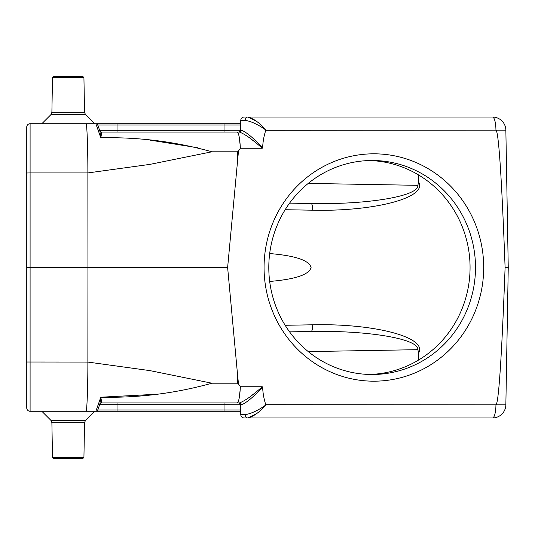 <?xml version="1.0" encoding="UTF-8"?>
<svg xmlns="http://www.w3.org/2000/svg" width="535" height="535" viewBox="0 0 535 535"><rect width="100%" height="100%" fill="white"/><g stroke="black" fill="none" stroke-linecap="round" stroke-linejoin="round"><path stroke-width="0.8" d="M237.54 374.567L238.49 383.983L237.527 383.207L237.54 374.567L227.629 267.5L87.941 267.5L87.874 172.932L30.094 172.932L30.094 267.5L87.941 267.5L87.874 362.068L149.9 370.615L211.893 383.207L237.527 383.207M237.54 160.433L237.527 151.793L238.49 151.017L227.629 267.5M237.527 151.793L211.893 151.793L149.9 164.385L87.874 172.932C87.9 146.436 86.884 123.11 86.075 123.719L240.75 123.719L240.75 130.072L240.75 120.315C240.977 118.315 242.087 117.225 244.094 117.031L247.839 117.031L244.094 117.031C242.087 117.225 240.977 118.315 240.75 120.315L245.257 120.315A3.344 2.588 90 0 1 247.839 117.031L492.481 117.031A13.375 13.375 0 0 1 505.856 130.172L495.938 130.172C498.653 131.49 501.703 177.266 505.1 267.5C501.703 357.734 498.653 403.51 495.938 404.828A13.375 3.464 90 0 1 492.481 417.969L247.839 417.969L256.459 413.736M262.25 386.745L240.342 386.745C239.874 396.816 238.757 402.206 236.992 402.922L239.439 402.922C244.97 400.896 252.573 395.499 262.25 386.745L262.625 387.066C262.872 393.151 263.922 399.03 265.775 404.701L505.856 404.828A13.375 13.375 0 0 1 492.481 417.969A13.375 13.375 0 0 0 505.856 404.828L508.25 267.5L505.1 267.5L508.25 267.5L505.856 130.172A13.375 13.375 0 0 0 492.481 117.031A13.375 13.375 0 0 1 505.856 130.172A13.375 13.375 0 0 0 492.481 117.031A13.375 3.464 90 0 1 495.938 130.172L265.775 130.299C263.922 135.964 262.872 141.842 262.625 147.934L262.25 148.255C252.573 139.501 244.97 134.104 239.439 132.078A2.006 1.926 90 0 0 241.365 130.105C246.682 132.346 253.764 138.291 262.625 147.934M265.781 129.985C258.351 124.682 251.51 121.458 245.257 120.315A3.344 2.588 -90 0 1 247.839 117.031C253.436 118.436 259.415 122.716 265.781 129.871L265.775 130.172M240.75 130.072L241.365 130.105M262.625 387.066C253.764 396.709 246.682 402.654 241.365 404.895A2.006 1.926 90 0 0 239.439 402.922L238.744 402.922L240.75 404.895L240.75 414.685L245.257 414.685C251.503 413.542 258.345 410.318 265.781 405.015L265.775 404.828M239.439 402.922L101.717 402.922L238.744 402.922L240.75 404.895L241.365 404.895M99.831 130.761L97.751 125.036L99.831 130.761A2.006 2.006 0 0 0 101.717 132.078L101.717 132.078A2.006 2.006 0 0 1 99.831 130.761L224.031 130.761L224.031 132.078L238.744 132.078L101.717 132.078L236.992 132.078C238.757 132.794 239.874 138.184 240.342 148.255L262.25 148.255M236.992 132.078L239.439 132.078L238.744 132.078L240.75 130.105M238.49 151.017L240.342 148.255M211.893 151.793C175.721 141.675 138.699 137.007 100.821 137.789L101.757 132.198L100.821 137.789L95.865 123.719A2.006 2.006 0 0 1 97.751 125.036L117.031 125.036L117.031 132.078M240.342 386.745L238.49 383.983M157.544 394.208L100.821 397.211C138.665 397.993 175.694 393.325 211.893 383.207M240.462 403.892L240.63 404.233L224.031 404.239L224.031 411.281L240.75 411.281L95.865 411.281L100.821 397.211L101.757 402.802A2.006 1.993 -160 0 0 99.878 404.112L97.751 409.964L99.878 404.112L100.821 397.211L95.865 411.281L30.094 411.281L94.588 411.281L85.513 420.356L84.537 422.663L51.888 422.663L50.912 420.356L85.513 420.356M268.797 267.5A107 103.355 -90 0 1 372.146 160.5A107 103.355 -90 0 1 475.501 267.5A107 103.355 -90 0 1 372.146 374.5A107 103.355 -90 0 1 268.797 267.5M264.063 267.5A113.687 109.815 -90 0 1 428.789 169.047A113.687 109.815 -90 0 1 428.789 365.953A113.687 109.815 -90 0 1 264.063 267.5M85.513 114.644L50.912 114.644L41.837 123.719L94.588 123.719L85.513 114.644L84.537 112.337L83.928 77.575L52.497 77.575L51.888 112.337L84.537 112.337M26.75 267.5L30.094 267.5L30.094 411.281A3.344 3.344 0 0 1 26.75 407.938L26.75 127.062A3.344 3.344 0 0 1 30.094 123.719L86.075 123.719M240.462 131.108L240.63 130.767L224.031 130.761L224.031 123.719L117.031 123.719L117.031 125.036L240.75 125.036L240.75 123.719M224.031 402.922L224.031 404.239L117.031 404.239L117.031 409.964L240.75 409.964L240.75 411.281L240.75 404.928M244.094 417.969C242.087 417.775 240.977 416.685 240.75 414.685C240.977 416.685 242.087 417.775 244.094 417.969L247.839 417.969C253.443 416.558 259.421 412.278 265.781 405.129L265.781 405.015M149.807 140.076L197.89 147.76M26.75 362.008L87.874 362.068C87.9 388.564 86.884 411.89 86.075 411.281M117.031 402.922L117.031 404.239L99.831 404.239L97.751 409.964A2.006 2.006 0 0 1 95.865 411.281M99.878 404.112L97.751 409.964L117.031 409.964L117.031 411.281M312.687 210.201A6.688 1.732 -89 0 0 311.069 203.514L289.582 203.139L311.069 203.514C368.214 204.738 419.106 196.064 417.842 185.324L418.664 182.054C427.746 197.555 374.594 211.673 312.687 210.201L285.155 209.72M418.664 174.999L418.664 182.054M369.431 374.46A107 103.355 90 0 0 470.064 267.5A107 103.355 90 0 0 369.431 160.54M269.673 281.45C295.347 279.303 309.15 274.656 311.089 267.5C309.15 260.344 295.347 255.697 269.673 253.55M285.155 325.28L312.687 324.798C374.594 323.327 427.746 337.445 418.664 352.946L418.664 360.002M418.664 352.946L417.842 349.676C419.106 338.936 368.214 330.262 311.069 331.486L289.582 331.861M312.687 324.798A6.688 1.732 -91 0 1 311.069 331.486M100.821 137.789L99.878 130.888A2.006 1.993 -20 0 0 101.757 132.198M256.626 121.391L247.839 117.031M245.257 414.685A3.344 2.588 90 0 0 247.839 417.969M250.005 138.177L254.152 141.4M240.242 145.928L239.205 136.84M254.152 393.599L250.005 396.823M239.205 398.16L240.242 389.072M238.804 402.922L239.152 402.962M240.63 404.239L240.469 403.898M99.831 404.239A2.006 2.006 0 0 1 101.717 402.922A2.006 2.006 0 0 0 99.831 404.239M240.63 130.761L240.469 131.102M239.152 132.038L238.791 132.078M83.928 77.575L82.591 76.237L53.834 76.237L52.497 77.575M83.928 457.425L52.497 457.425L53.834 458.762L82.591 458.762L83.928 457.425L84.537 422.663M30.094 123.719L30.094 172.932L26.75 172.992M308.24 183.405L417.842 185.324M417.842 349.676L308.24 351.595M51.888 112.337L50.912 114.644M52.497 457.425L51.888 422.663M50.912 420.356L41.837 411.281"/></g></svg>
